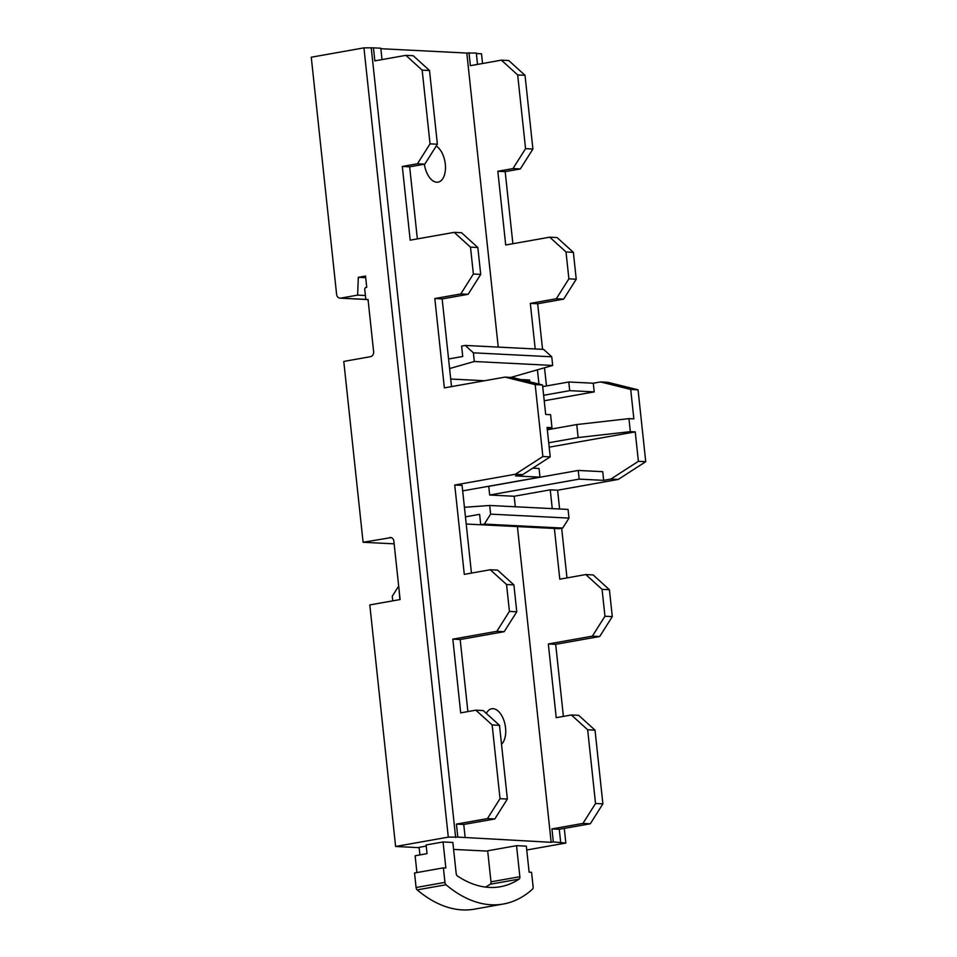 <?xml version="1.0" encoding="UTF-8"?>
<svg xmlns="http://www.w3.org/2000/svg" width="957" height="957" viewBox="0 0 957 957"><rect width="100%" height="100%" fill="white"/><g stroke="black" fill="none" stroke-linecap="round" stroke-linejoin="round"><path stroke-width="1.44" d="M389.798 537.523A4.39 3.637 -87.1 0 1 390.492 537.487A4.39 3.637 -87.1 0 1 393.877 541.219L400.11 599.549L369.797 604.932L395.612 846.478L448.295 837.124L363.947 47.862L311.264 57.217L336.613 294.433A4.39 3.637 -87.1 0 0 339.998 298.165A4.39 3.637 -87.1 0 0 340.692 298.129L357.631 295.115L358.313 277.315L365.538 276.035L366.734 287.315L366.017 287.447A1.758 1.459 -87.1 0 0 364.761 289.433L365.682 298.106A1.758 1.459 -87.1 0 0 367.309 299.589L368.038 299.457L373.625 351.709A4.39 3.637 -87.1 0 1 370.479 356.686L343.778 361.435L363.098 542.272L391.162 537.595M398.674 586.103L392.262 596.247L392.753 600.852M416.917 872.557L415.123 855.761L427.037 853.644L426.104 844.971L443.067 841.957L445.842 867.975L443.402 867.855L444.945 882.378A2.632 1.447 79.9 0 0 446.022 884.758A175.418 96.358 79.9 0 0 503.322 904.018A175.418 96.358 79.9 0 0 532.547 889.125A2.632 1.447 79.9 0 0 533.121 886.828L531.566 872.306L529.113 872.174L526.338 846.155L516.541 845.665L487.675 850.797L490.989 881.828A2.632 1.447 79.9 0 1 490.295 884.22A157.881 86.716 79.9 0 1 485.426 887.079M426.224 846.072L419.094 847.34L419.908 854.912M443.402 867.855L414.537 872.987L416.08 887.51A2.632 1.447 79.9 0 0 417.156 889.89A175.418 96.358 79.9 0 0 474.457 909.15L503.322 904.018M512.593 526.35L466.215 524.029M501.516 744.247A18.853 10.36 79.9 0 0 504.518 722.427A18.853 10.36 79.9 0 0 491.719 708.766A18.853 10.36 79.9 0 0 486.347 713.396M424.382 164.209A18.853 10.36 79.9 0 0 436.763 182.225A18.853 10.36 79.9 0 0 438.067 182.141A18.853 10.36 79.9 0 0 445.448 165.944A18.853 10.36 79.9 0 0 436.225 146.062M382.022 59.585L380.802 48.221L373.457 47.85L374.845 60.865L405.876 55.35L422.169 70.136L430.04 143.849L417.467 163.767L402.311 166.458L410.182 240.171L454.204 232.36L470.497 247.145L473.368 274.025L460.784 293.943L434.813 298.548L444.359 387.884L504.973 377.118L535.19 384.618L542.87 456.501L515.356 474.253L454.742 485.02L464.289 574.356L490.259 569.75L506.552 584.524L509.423 611.415L496.839 631.321L452.828 639.144L460.7 712.869L475.856 710.178L492.149 724.951L500.021 798.676L487.448 818.594L456.417 824.097L457.805 837.112L551.16 842.316L517.414 526.589M578.231 470.449L579.164 479.122L603.652 480.354L602.731 471.681L578.231 470.449L488.752 486.347L489.685 495.02L514.172 496.252L515.297 506.767M477.531 64.406L476.323 53.042L466.813 53.054L498.238 347.092M466.813 53.054L380.862 48.711M484.601 380.742L450.723 379.032M515.356 474.253L522.701 474.624L515.488 475.916L539.975 477.148L462.674 490.881M454.742 485.02L462.087 485.39L471.454 573.087M522.701 474.624L550.215 456.872L547.069 427.444L551.974 427.683L550.574 414.68L545.681 414.429L542.535 384.989L512.318 377.489L504.973 377.118M542.87 456.501L550.215 456.872M579.164 479.122L489.685 495.02M559.606 508.992L557.608 490.211L550.251 489.84L514.172 496.252M557.608 490.211L618.222 479.445L645.736 461.693L638.056 389.81L607.839 382.31L600.494 381.939L630.711 389.439L638.056 389.81M603.652 480.354L610.877 479.074L618.222 479.445M548.708 442.78L578.148 437.552L630.34 431.643L635.245 431.882L638.391 461.322L610.877 479.074M638.391 461.322L645.736 461.693M539.975 477.148L539.054 468.475L532.738 468.152M535.19 384.618L542.535 384.989M630.34 431.643L628.952 418.628L576.76 424.549L547.32 429.777M630.711 389.439L633.857 418.879L628.952 418.628M551.974 427.683L547.26 429.215M635.245 431.882L549.174 447.17M578.148 437.552L576.76 424.549M465.15 837.483L463.762 824.467L494.793 818.965L507.366 799.047L499.494 725.322L483.201 710.549L475.856 710.178M456.417 824.097L463.762 824.467M487.448 818.594L494.793 818.965M500.021 798.676L507.366 799.047M492.149 724.951L499.494 725.322M467.877 711.589L460.173 639.515L504.195 631.692L516.768 611.786L513.897 584.894L497.616 570.121L490.259 569.75M452.828 639.144L460.173 639.515M496.839 631.321L504.195 631.692M509.423 611.415L516.768 611.786M506.552 584.524L513.897 584.894M520.644 379.558L529.592 380.013L529.795 381.831M451.525 386.616L442.158 298.919L468.14 294.313L480.713 274.396L477.842 247.516L461.549 232.73L454.204 232.36M434.813 298.548L442.158 298.919M460.784 293.943L468.14 294.313M473.368 274.025L480.713 274.396M470.497 247.145L477.842 247.516M417.36 238.903L409.656 166.829L424.812 164.137L437.385 144.22L429.514 70.507L413.221 55.721L405.876 55.35M402.311 166.458L409.656 166.829M417.467 163.767L424.812 164.137M430.04 143.849L437.385 144.22M422.169 70.136L429.514 70.507M526.745 849.995L565.85 843.057L564.283 828.403M482.543 63.509L481.503 53.795L476.371 53.532M468.978 52.671L470.365 65.674L501.396 60.159L508.741 60.53L525.034 75.316L532.905 149.041L520.333 168.946L505.176 171.638L512.88 243.724M373.457 47.85L363.947 47.862M357.631 295.115L365.407 295.51M358.313 277.315L365.706 277.697M363.098 542.272L394.152 543.839M395.612 846.478L419.13 847.663M453.606 849.409L487.711 851.12M443.067 841.957L452.864 842.459L456.178 873.49A2.632 1.447 79.9 0 0 457.398 875.978A157.881 86.716 79.9 0 0 500.26 886.756A157.881 86.716 79.9 0 0 519.161 879.088A2.632 1.447 79.9 0 0 519.854 876.708L490.989 881.828M554.378 528.455L559.797 579.176L585.78 574.559L602.073 589.345L604.944 616.236L592.359 636.142L548.337 643.965L556.22 717.678L571.377 714.987L587.658 729.772L595.541 803.497L582.957 823.403L551.926 828.918L553.325 841.921L565.85 843.057M553.325 841.921L551.16 842.316M457.805 837.112L448.295 837.124M560.67 842.292L559.283 829.288L590.313 823.774L602.886 803.868L595.015 730.143L578.722 715.358L571.377 714.987M551.926 828.918L559.283 829.288M582.957 823.403L590.313 823.774M595.541 803.497L602.886 803.868M587.658 729.772L595.015 730.143M563.398 716.41L555.694 644.336L599.704 636.513L612.289 616.607L609.418 589.715L593.125 574.93L585.78 574.559M548.337 643.965L555.694 644.336M592.359 636.142L599.704 636.513M604.944 616.236L612.289 616.607M602.073 589.345L609.418 589.715M566.975 577.896L561.663 528.24M550.251 489.84L552.261 508.622M568.781 381.987L593.28 383.219L594.201 391.892L569.714 390.659L568.781 381.987L542.703 386.616M593.28 383.219L600.494 381.939M546.459 385.946L544.521 367.787M542.547 349.329L537.678 303.74L563.649 299.122L576.234 279.217L573.363 252.325L557.07 237.551L549.725 237.18L566.006 251.954L573.363 252.325M566.006 251.954L568.889 278.846L556.304 298.751L530.322 303.369L537.678 303.74M530.322 303.369L535.202 348.958M537.427 369.809L538.958 384.104M556.304 298.751L563.649 299.122M568.889 278.846L576.234 279.217M501.396 60.159L517.677 74.945L525.56 148.67L512.976 168.576L497.831 171.267L505.703 244.992L549.725 237.18M497.831 171.267L505.176 171.638M512.976 168.576L520.333 168.946M525.56 148.67L532.905 149.041M517.677 74.945L525.034 75.316M371.292 48.233L455.64 837.495M594.201 391.892L544.222 400.768M569.714 390.659L543.636 395.289M449.599 368.565L474.301 361.495L473.38 352.822L551.746 356.782L543.612 349.389L465.234 345.429L461.621 346.075L462.733 356.483L448.582 358.995M473.38 352.822L465.234 345.429M510.835 377.417L552.679 365.454L551.746 356.782M474.301 361.495L552.679 365.454M465.449 516.852L479.613 514.328L480.725 524.735L484.326 524.101L490.618 514.148L489.697 505.475L464.42 507.282M489.697 505.475L568.063 509.423L568.996 518.096L562.704 528.049L559.091 528.695L480.725 524.735M484.326 524.101L562.704 528.049M490.618 514.148L568.996 518.096M516.541 845.665L519.854 876.708M399.033 589.512L399.882 599.584M340.692 298.129L366.471 299.433M367.309 299.589L368.05 299.625M444.945 882.378L416.08 887.51M446.022 884.758L417.156 889.89M519.161 879.088L490.295 884.22M339.998 298.165L366.651 299.517M367.045 299.601L368.062 299.649"/></g></svg>
